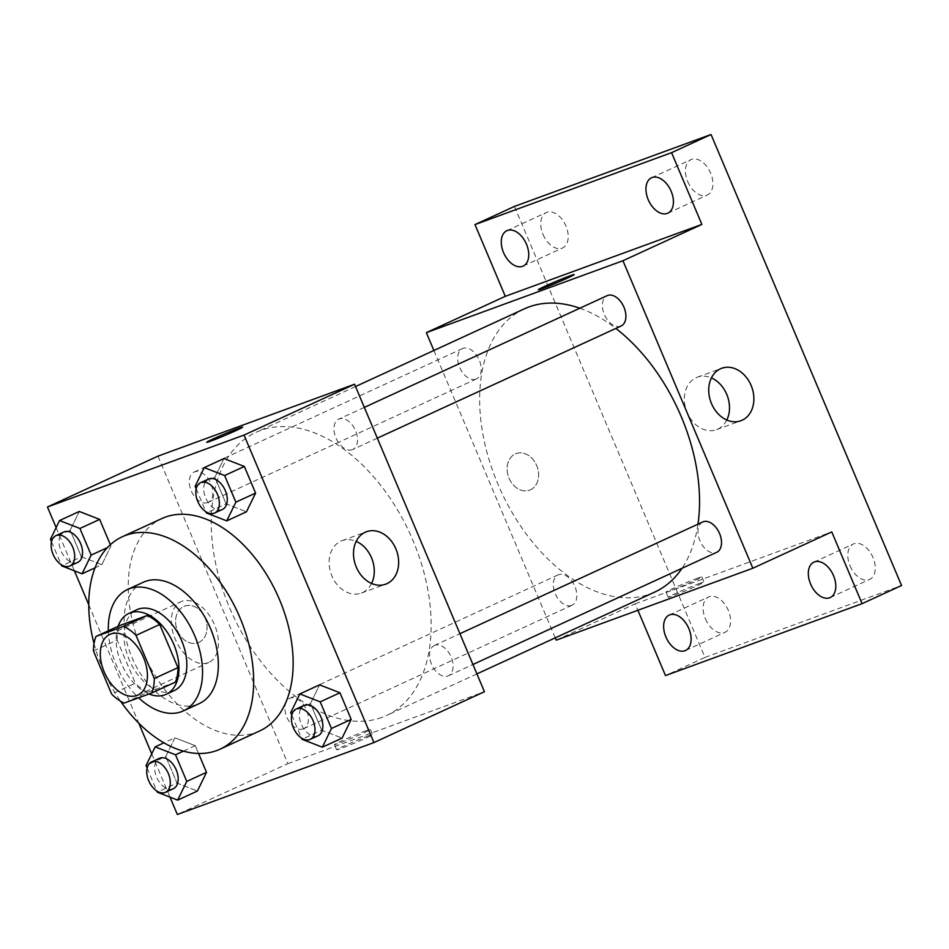 <?xml version="1.0" encoding="UTF-8"?>
<svg xmlns="http://www.w3.org/2000/svg" width="949" height="949" viewBox="0 0 949 949"><rect width="100%" height="100%" fill="white"/><g stroke="black" fill="none" stroke-linecap="round" stroke-linejoin="round"><path stroke-width="0.71" stroke-dasharray="4.75 3.56" d="M207.89 662.805A33.405 20.89 65.3 0 1 175.577 640.017A33.405 20.89 65.3 0 1 180.939 601.702A33.405 20.89 65.3 0 1 213.881 623.315A33.405 20.89 65.3 0 1 208.863 662.402A33.405 20.89 65.3 0 1 207.89 662.805M93.453 650.955L117.13 640.065L135.351 683.209L111.674 694.11M175.399 682.117L147.819 692.201L124.141 703.102M147.819 692.201A43.12 26.963 65.3 0 1 135.351 683.209M117.13 640.065A43.12 26.963 65.3 0 1 119.681 625.581M118.127 626.293A44.544 27.853 -114.7 0 0 121.33 663.434A44.544 27.853 -114.7 0 0 149.04 693.992M174.047 690.682A44.544 27.853 65.3 0 1 172.754 691.216A44.544 27.853 65.3 0 1 129.218 659.804A44.544 27.853 65.3 0 1 136.81 609.744M108.352 630.788A66.81 41.78 -114.7 0 0 116.11 664.597A66.81 41.78 -114.7 0 0 138.673 697.788M143.287 582.247A66.81 41.78 -114.7 0 0 131.899 657.337A66.81 41.78 -114.7 0 0 199.148 703.648M94.01 643.505A116.929 73.12 -114.7 0 0 102.409 668.12A116.929 73.12 -114.7 0 0 120.57 701.216M259.563 731.003A116.929 73.12 65.3 0 1 256.147 732.414A116.929 73.12 65.3 0 1 141.887 649.958A116.929 73.12 65.3 0 1 161.816 518.569M50.439 539.246L70.179 530.171L79.301 511.464L70.179 530.171L81.424 556.802L101.792 564.726L110.914 546.019L110.357 544.702L110.914 546.019L107.391 547.632M195.126 486.327L214.865 477.24L223.988 458.533L214.865 477.24L226.111 503.872L246.479 511.796L226.111 503.872L206.384 512.958M56.133 527.561L74.413 570.835M88.755 604.774L138.768 723.162M151.745 753.886L170.013 797.148M183.43 751.145L195.269 745.7L198.543 753.459L195.269 745.7L174.901 737.776L165.778 756.495L177.024 783.115L197.392 791.039L177.024 783.115L157.297 792.201M290.726 712.64L310.465 703.565L319.588 684.858L310.465 703.565L321.711 730.196L342.079 738.108L321.711 730.196L301.984 739.271M157.961 456.149L287.855 763.648L177.344 814.491M198.91 642.354A19.49 15.184 69.9 0 0 205.375 618.629A19.49 15.184 69.9 0 0 184.64 606.126A19.49 15.184 69.9 0 0 177.072 629.638A19.49 15.184 69.9 0 0 198.033 642.722A19.49 15.184 69.9 0 0 198.91 642.354A19.49 15.184 69.9 0 0 205.387 618.629A19.49 15.184 69.9 0 0 184.64 606.114A19.49 15.184 69.9 0 0 177.072 629.638A19.49 15.184 69.9 0 0 198.033 642.722A19.49 15.184 69.9 0 0 198.922 642.354M381.818 717.432A155.897 97.498 65.3 0 1 231.022 611.109A155.897 97.498 65.3 0 1 256.04 432.317A155.897 97.498 65.3 0 1 409.766 533.184A155.897 97.498 65.3 0 1 386.373 715.558A155.897 97.498 65.3 0 1 381.818 717.432M287.855 763.648L484.441 691.726M352.245 449.684A16.702 10.451 65.3 0 1 336.088 438.296A16.702 10.451 65.3 0 1 338.769 419.138A16.702 10.451 65.3 0 1 355.234 429.944A16.702 10.451 65.3 0 1 352.731 449.494A16.702 10.451 65.3 0 1 352.245 449.684M207.558 502.614A16.702 10.451 65.3 0 1 191.401 491.226A16.702 10.451 65.3 0 1 194.082 472.068A16.702 10.451 65.3 0 1 210.548 482.875A16.702 10.451 65.3 0 1 208.045 502.412A16.702 10.451 65.3 0 1 207.558 502.614M303.158 728.939A16.702 10.451 65.3 0 1 287.001 717.539A16.702 10.451 65.3 0 1 289.682 698.381A16.702 10.451 65.3 0 1 306.147 709.2A16.702 10.451 65.3 0 1 303.644 728.737A16.702 10.451 65.3 0 1 303.158 728.939M434.856 645.261A16.702 10.451 -114.7 0 0 434.369 645.462A16.702 10.451 -114.7 0 0 431.854 665A16.702 10.451 -114.7 0 0 448.331 675.807A16.702 10.451 -114.7 0 0 451.012 656.649A16.702 10.451 -114.7 0 0 434.856 645.261M368.39 735.855A19.49 0.771 -22.9 0 0 348.342 744.063A19.49 0.771 -22.9 0 0 336.622 749.793A19.49 0.771 -22.9 0 0 354.867 742.925A19.49 0.771 -22.9 0 0 372.53 734.633A19.49 0.771 -22.9 0 0 368.39 735.855M366.207 730.694A19.49 0.771 -22.9 0 0 346.16 738.903A19.49 0.771 -22.9 0 0 334.439 744.633A19.49 0.771 -22.9 0 0 352.696 737.753A19.49 0.771 -22.9 0 0 370.347 729.461A19.49 0.771 -22.9 0 0 366.207 730.694M242.636 427.145L242.636 427.133A19.49 0.771 157.1 0 1 242.636 427.145A19.49 0.771 157.1 0 1 230.915 432.874A19.49 0.771 157.1 0 1 210.868 441.083A19.49 0.771 157.1 0 1 206.74 442.305A19.49 0.771 157.1 0 1 206.728 442.305L206.74 442.305M371.593 583.469A27.924 21.768 -110.1 0 1 362.565 592.579A27.924 21.768 -110.1 0 1 361.296 593.101A27.924 21.768 -110.1 0 1 331.26 574.347A27.924 21.768 -110.1 0 1 342.114 540.645A27.924 21.768 -110.1 0 1 356.195 541.357M654.763 592.069A155.897 97.498 65.3 0 1 650.207 593.944A155.897 97.498 65.3 0 1 499.411 487.608A155.897 97.498 65.3 0 1 524.429 308.816M579.827 308.223A155.897 97.498 65.3 0 1 615.854 328.425M697.978 524.168A155.897 97.498 65.3 0 1 682.023 568.285M702.758 521.962A16.702 10.451 -114.7 0 0 700.255 541.511A16.702 10.451 -114.7 0 0 716.72 552.318M475.947 379.126A16.702 10.451 65.3 0 1 459.791 367.726A16.702 10.451 65.3 0 1 462.471 348.58A16.702 10.451 65.3 0 1 478.937 359.386A16.702 10.451 65.3 0 1 476.434 378.924A16.702 10.451 65.3 0 1 475.947 379.126M571.547 605.438A16.702 10.451 65.3 0 1 555.39 594.05A16.702 10.451 65.3 0 1 558.071 574.892A16.702 10.451 65.3 0 1 574.536 585.699A16.702 10.451 65.3 0 1 572.033 605.237A16.702 10.451 65.3 0 1 571.547 605.438M621.12 325.993A16.702 10.451 65.3 0 1 620.634 326.195A16.702 10.451 65.3 0 1 604.477 314.807A16.702 10.451 65.3 0 1 607.158 295.649M433.883 350.478L555.272 637.847M514.453 206.419L704.965 657.42L665.498 675.581M556.244 640.148L635.189 603.825L637.906 610.278M530.455 489.814A19.49 15.184 69.9 0 0 536.92 466.078A19.49 15.184 69.9 0 0 516.185 453.575A19.49 15.184 69.9 0 0 508.617 477.086A19.49 15.184 69.9 0 0 529.566 490.17A19.49 15.184 69.9 0 0 530.455 489.814A19.49 15.184 69.9 0 0 536.932 466.078A19.49 15.184 69.9 0 0 516.185 453.575A19.49 15.184 69.9 0 0 508.617 477.086A19.49 15.184 69.9 0 0 529.578 490.17A19.49 15.184 69.9 0 0 530.455 489.803M635.189 603.825L831.775 531.914M699.935 583.303A19.49 0.771 -22.9 0 0 679.875 591.512A19.49 0.771 -22.9 0 0 668.167 597.253A19.49 0.771 -22.9 0 0 686.412 590.373A19.49 0.771 -22.9 0 0 704.063 582.081A19.49 0.771 -22.9 0 0 699.935 583.303M697.752 578.143A19.49 0.771 -22.9 0 0 677.693 586.352A19.49 0.771 -22.9 0 0 665.984 592.081A19.49 0.771 -22.9 0 0 684.229 585.201A19.49 0.771 -22.9 0 0 701.88 576.921A19.49 0.771 -22.9 0 0 697.752 578.143M574.181 274.581L574.181 274.593A19.49 0.771 157.1 0 1 562.46 280.323A19.49 0.771 157.1 0 1 542.413 288.532A19.49 0.771 157.1 0 1 538.273 289.753L538.273 289.753M726.815 420.027A27.924 21.768 -110.1 0 1 717.788 429.138A27.924 21.768 -110.1 0 1 716.519 429.66A27.924 21.768 -110.1 0 1 686.483 410.905A27.924 21.768 -110.1 0 1 697.337 377.204A27.924 21.768 -110.1 0 1 711.418 377.916M704.965 657.42L901.55 585.509M687.693 181.508A19.49 12.183 -114.7 0 0 707.313 195.02A19.49 12.183 -114.7 0 0 710.635 173.121A19.49 12.183 -114.7 0 0 691.014 159.61A19.49 12.183 -114.7 0 0 687.693 181.508M850.067 565.877A19.49 12.183 -114.7 0 0 869.675 579.388A19.49 12.183 -114.7 0 0 872.997 557.49A19.49 12.183 -114.7 0 0 853.388 543.979A19.49 12.183 -114.7 0 0 850.067 565.877M705.368 618.807A19.49 12.183 -114.7 0 0 724.989 632.319A19.49 12.183 -114.7 0 0 728.31 610.421A19.49 12.183 -114.7 0 0 708.701 596.909A19.49 12.183 -114.7 0 0 705.368 618.807M543.006 234.439A19.49 12.183 -114.7 0 0 562.627 247.938A19.49 12.183 -114.7 0 0 565.948 226.04A19.49 12.183 -114.7 0 0 546.327 212.54A19.49 12.183 -114.7 0 0 543.006 234.439M291.806 715.178L301.45 738.025M318.081 735.736A16.702 10.451 65.3 0 1 317.595 735.938A16.702 10.451 65.3 0 1 301.438 724.55A16.702 10.451 65.3 0 1 304.119 705.392M310.465 703.565L321.711 730.196M196.206 488.854L205.85 511.713M222.481 509.423A16.702 10.451 65.3 0 1 221.995 509.625A16.702 10.451 65.3 0 1 205.838 498.225A16.702 10.451 65.3 0 1 208.519 479.067M214.865 477.24L226.111 503.872M147.119 768.109L156.763 790.956M173.394 788.666A16.702 10.451 65.3 0 1 172.908 788.868A16.702 10.451 65.3 0 1 156.751 777.468A16.702 10.451 65.3 0 1 159.432 758.322M195.269 745.7L174.901 737.776L163.928 742.83M174.901 737.776L165.778 756.495L146.039 765.57M165.778 756.495L177.024 783.115M51.519 541.784L61.163 564.631M77.794 562.342A16.702 10.451 65.3 0 1 77.308 562.543A16.702 10.451 65.3 0 1 61.151 551.155A16.702 10.451 65.3 0 1 63.832 531.998M70.179 530.171L81.424 556.802L61.697 565.877M81.424 556.802L101.792 564.726L95.042 567.834M101.792 564.726L110.914 546.019M137.819 695.095L208.863 662.402M109.894 634.395L180.939 601.702M334.439 744.633L336.622 749.793M370.347 729.461L372.53 734.633M361.296 593.101L385.674 584.181M342.114 540.645L366.48 531.725M355.519 386.54L256.04 432.317M476.908 673.897L386.373 715.558M448.331 675.807L472.934 664.49M434.369 645.462L459.933 633.695M462.471 348.58L194.082 472.068M476.434 378.924L208.045 502.412M558.071 574.892L289.682 698.381M572.033 605.237L303.644 728.737M364.333 407.382L338.769 419.138M377.334 438.165L352.731 449.494M665.984 592.081L668.167 597.253M701.88 576.921L704.063 582.081M716.519 429.66L740.896 420.739M697.337 377.204L721.715 368.283M523.148 266.1L562.627 247.938M506.861 230.702L546.327 212.54M685.522 650.48L724.989 632.319M669.223 615.071L708.701 596.909M830.209 597.55L869.675 579.388M813.91 562.14L853.388 543.979M667.835 213.181L707.313 195.02M651.548 177.771L691.014 159.61"/><path stroke-width="1.42" d="M136.846 695.487A33.405 20.89 65.3 0 1 104.532 672.711A33.405 20.89 65.3 0 1 109.894 634.395A33.405 20.89 65.3 0 1 142.836 656.008A33.405 20.89 65.3 0 1 137.819 695.095A33.405 20.89 65.3 0 1 136.846 695.487M154.272 678.523L136.039 635.379A43.12 26.963 65.3 0 0 123.572 626.387L95.991 636.471A43.12 26.963 65.3 0 0 93.453 650.955L111.674 694.11A43.12 26.963 65.3 0 0 124.141 703.102L151.721 693.007A43.12 26.963 65.3 0 0 154.272 678.523L177.949 667.633L159.717 624.478L136.039 635.379M177.949 667.633A43.12 26.963 65.3 0 1 175.399 682.117L151.721 693.007M159.717 624.478A43.12 26.963 65.3 0 0 147.261 615.486L119.681 625.581L95.991 636.471M149.04 693.992A44.544 27.853 -114.7 0 0 166.158 694.312A44.544 27.853 -114.7 0 0 172.848 642.2A44.544 27.853 -114.7 0 0 128.922 613.386A44.544 27.853 -114.7 0 0 118.127 626.293M128.922 613.386L136.81 609.744A44.544 27.853 65.3 0 1 180.737 638.57A44.544 27.853 65.3 0 1 174.047 690.682L166.158 694.312M147.261 615.486L123.572 626.387M138.673 697.788A66.81 41.78 -114.7 0 0 183.359 710.908A66.81 41.78 -114.7 0 0 193.394 632.746A66.81 41.78 -114.7 0 0 127.51 589.519A66.81 41.78 -114.7 0 0 108.352 630.788M183.359 710.908L199.148 703.648A66.81 41.78 -114.7 0 0 209.183 625.486A66.81 41.78 -114.7 0 0 143.287 582.247L127.51 589.519M120.57 701.216A116.929 73.12 -114.7 0 0 220.097 749.164A116.929 73.12 -114.7 0 0 237.641 612.39A116.929 73.12 -114.7 0 0 122.35 536.731A116.929 73.12 -114.7 0 0 94.01 643.505M122.35 536.731L161.816 518.569A116.929 73.12 65.3 0 1 277.12 594.228A116.929 73.12 65.3 0 1 259.563 731.003L220.097 749.164M61.163 564.631L61.697 565.877L82.065 573.801L91.175 555.094L79.93 528.463L99.669 519.388L110.357 544.702L99.669 519.388L79.301 511.464L59.562 520.538L50.439 539.246L51.519 541.784M205.85 511.713L206.384 512.958L226.752 520.871L246.479 511.796L255.601 493.089L244.356 466.457L223.988 458.533L204.249 467.62L195.126 486.327L196.206 488.854M170.013 797.148L177.344 814.491L373.93 742.581L244.035 435.081L47.45 506.991L56.133 527.561M74.413 570.835L88.755 604.774M138.768 723.162L151.745 753.886M156.763 790.956L157.297 792.201L177.665 800.126L197.392 791.039L206.514 772.332L198.543 753.459L206.514 772.332L186.775 781.418L175.529 754.787L155.162 746.863L146.039 765.57L147.119 768.109M301.45 738.025L301.984 739.271L322.352 747.195L342.079 738.108L351.201 719.401L339.956 692.77L319.588 684.858L299.848 693.933L290.726 712.64L291.806 715.178M373.93 742.581L484.441 691.726L354.546 384.226L157.961 456.149L47.45 506.991M354.546 384.226L244.035 435.081M386.943 583.671A27.924 21.768 -110.1 0 1 385.674 584.181A27.924 21.768 -110.1 0 1 355.638 565.438A27.924 21.768 -110.1 0 1 366.48 531.725A27.924 21.768 -110.1 0 1 396.207 549.661A27.924 21.768 -110.1 0 1 386.943 583.671M210.868 441.071A19.49 0.771 157.1 0 1 206.728 442.305A19.49 0.771 157.1 0 1 224.379 434.013A19.49 0.771 157.1 0 1 242.636 427.133A19.49 0.771 157.1 0 1 230.915 432.863A19.49 0.771 157.1 0 1 210.868 441.071M206.728 442.305A19.49 0.771 157.1 0 1 224.391 434.013A19.49 0.771 157.1 0 1 242.636 427.133M356.195 541.357A27.924 21.768 -110.1 0 1 371.593 583.469M355.519 386.54L524.429 308.816A155.897 97.498 65.3 0 1 579.827 308.223M615.854 328.425A155.897 97.498 65.3 0 1 697.978 524.168M682.023 568.285A155.897 97.498 65.3 0 1 654.763 592.069L476.908 673.897M472.934 664.49L716.72 552.318A16.702 10.451 -114.7 0 0 719.401 533.16A16.702 10.451 -114.7 0 0 703.245 521.76A16.702 10.451 -114.7 0 0 702.758 521.962L459.933 633.695M364.333 407.382L607.158 295.649A16.702 10.451 65.3 0 1 623.623 306.456A16.702 10.451 65.3 0 1 621.12 325.993L377.334 438.165M555.272 637.847L556.244 640.148L752.83 568.237L622.947 260.738L426.35 332.648L433.883 350.478M637.906 610.278L665.498 675.581L862.083 603.671L901.55 585.509L711.038 134.509L514.453 206.419L474.986 224.581L505.295 296.325L426.35 332.648M862.083 603.671L831.775 531.914L752.83 568.237M711.038 134.509L671.572 152.67L474.986 224.581M622.947 260.738L701.88 224.415L671.572 152.67M742.165 420.217A27.924 21.768 -110.1 0 1 740.896 420.739A27.924 21.768 -110.1 0 1 710.86 401.985A27.924 21.768 -110.1 0 1 721.715 368.283A27.924 21.768 -110.1 0 1 751.43 386.207A27.924 21.768 -110.1 0 1 742.165 420.217M701.88 224.415L505.295 296.325M542.413 288.52A19.49 0.771 157.1 0 1 538.273 289.753A19.49 0.771 157.1 0 1 555.924 281.462A19.49 0.771 157.1 0 1 574.181 274.581A19.49 0.771 157.1 0 1 562.46 280.323A19.49 0.771 157.1 0 1 542.413 288.52M538.273 289.753A19.49 0.771 157.1 0 1 555.924 281.473A19.49 0.771 157.1 0 1 574.181 274.593M711.418 377.916A27.924 21.768 -110.1 0 1 726.815 420.027M526.47 244.201A19.49 12.183 65.3 0 1 523.148 266.1A19.49 12.183 65.3 0 1 503.931 253.49A19.49 12.183 65.3 0 1 506.861 230.702A19.49 12.183 65.3 0 1 526.47 244.201M671.157 191.283A19.49 12.183 65.3 0 1 667.835 213.181A19.49 12.183 65.3 0 1 648.618 200.571A19.49 12.183 65.3 0 1 651.548 177.771A19.49 12.183 65.3 0 1 671.157 191.283M688.844 628.582A19.49 12.183 65.3 0 1 685.522 650.48A19.49 12.183 65.3 0 1 666.305 637.87A19.49 12.183 65.3 0 1 669.223 615.071A19.49 12.183 65.3 0 1 688.844 628.582M833.53 575.652A19.49 12.183 65.3 0 1 830.209 597.55A19.49 12.183 65.3 0 1 810.992 584.94A19.49 12.183 65.3 0 1 813.91 562.14A19.49 12.183 65.3 0 1 833.53 575.652M322.352 747.195L331.462 728.488L320.216 701.857L299.848 693.933M296.218 709.022L304.119 705.392A16.702 10.451 65.3 0 1 320.584 716.198A16.702 10.451 65.3 0 1 318.081 735.736L310.193 739.366A16.702 10.451 65.3 0 1 309.694 739.568A16.702 10.451 65.3 0 1 293.538 728.18A16.702 10.451 65.3 0 1 296.218 709.022A16.702 10.451 65.3 0 1 312.696 719.828A16.702 10.451 65.3 0 1 310.193 739.366M342.079 738.108L351.201 719.401L331.462 728.488M351.201 719.401L339.956 692.77L320.216 701.857M339.956 692.77L319.588 684.858M226.752 520.871L235.862 502.163L224.616 475.532L204.249 467.62M200.619 482.697L208.519 479.067A16.702 10.451 65.3 0 1 224.984 489.874A16.702 10.451 65.3 0 1 222.481 509.423L214.581 513.053A16.702 10.451 65.3 0 1 214.094 513.255A16.702 10.451 65.3 0 1 197.938 501.855A16.702 10.451 65.3 0 1 200.619 482.697A16.702 10.451 65.3 0 1 217.096 493.516A16.702 10.451 65.3 0 1 214.581 513.053M246.479 511.796L255.601 493.089L235.862 502.163M255.601 493.089L244.356 466.457L224.616 475.532M244.356 466.457L223.988 458.533M177.665 800.126L186.775 781.418M151.532 761.952L159.432 758.322A16.702 10.451 65.3 0 1 175.897 769.129A16.702 10.451 65.3 0 1 173.394 788.666L165.494 792.296A16.702 10.451 65.3 0 1 165.007 792.498A16.702 10.451 65.3 0 1 148.851 781.11A16.702 10.451 65.3 0 1 151.532 761.952A16.702 10.451 65.3 0 1 168.009 772.759A16.702 10.451 65.3 0 1 165.494 792.296M163.928 742.83L155.162 746.863M197.392 791.039L206.514 772.332M183.43 751.145L175.529 754.787M79.93 528.463L59.562 520.538M55.932 535.627L63.832 531.998A16.702 10.451 65.3 0 1 80.297 542.804A16.702 10.451 65.3 0 1 77.794 562.342L69.894 565.984A16.702 10.451 65.3 0 1 69.407 566.185A16.702 10.451 65.3 0 1 53.251 554.785A16.702 10.451 65.3 0 1 55.932 535.627A16.702 10.451 65.3 0 1 72.409 546.434A16.702 10.451 65.3 0 1 69.894 565.984M95.042 567.834L82.065 573.801M107.391 547.632L91.175 555.094M99.669 519.388L79.301 511.464"/></g></svg>
